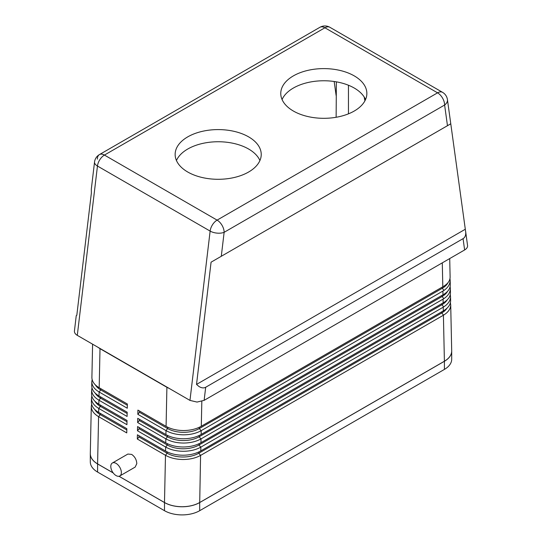 <?xml version="1.0" encoding="UTF-8"?>
<svg xmlns="http://www.w3.org/2000/svg" width="542" height="542" viewBox="0 0 542 542"><rect width="100%" height="100%" fill="white"/><g stroke="black" fill="none" stroke-linecap="round" stroke-linejoin="round"><path stroke-width="0.81" d="M465.734 232.362C465.869 235.384 464.982 237.484 463.064 238.663L205.689 387.259C203.704 388.329 201.441 388.045 198.894 386.419L196.522 384.42L211.075 262.179L450.775 123.786L465.734 232.362M463.064 238.663L464.623 249.957C466.547 248.812 467.536 247.45 467.597 245.858L465.639 231.4M97.384 159.138A9.959 5.752 60 0 1 99.45 154.578L319.922 27.29L99.45 154.578A9.959 5.752 60 0 1 104.43 155.073L324.902 27.777A9.959 5.752 -60 0 1 329.502 27.1A9.959 5.752 -60 0 1 329.882 27.29A9.959 9.959 0 0 0 319.922 27.29L319.922 27.29A9.959 5.752 60 0 1 324.902 27.777L437.57 92.831A9.959 5.752 -60 0 1 442.17 92.147A9.959 5.752 -60 0 1 442.55 92.336A9.959 9.959 0 0 1 447.435 99.599L450.775 123.786M138.969 435.693L138.969 436.96L167.132 453.22L165.479 455.28L164.49 502.515C169.402 505.259 175.269 506.662 182.098 506.729C188.928 506.662 194.802 505.259 199.707 502.515L200.581 455.416C195.689 458.092 189.856 459.453 183.088 459.508C176.265 459.426 170.398 458.017 165.479 455.28L137.316 439.02L137.404 434.786L165.567 451.052C170.486 453.789 176.36 455.178 183.176 455.219C189.903 455.131 195.703 453.735 200.581 451.032L443.525 310.769C448.132 307.992 450.497 304.672 450.619 300.817L450.612 300.464M450.388 302.721L450.707 304.997C450.592 308.92 448.193 312.307 443.525 315.153L200.696 455.348M443.41 315.214L444.399 361.243C449.149 358.411 451.581 355.024 451.696 351.081L451.689 350.715M99.45 154.578A9.959 9.959 0 0 0 94.538 162.024L91.327 189.016L91.368 193.06L76.808 315.302L76.246 315.634L74.403 331.27C74.43 332.856 75.399 334.218 77.296 335.349L169.578 388.628L166.902 387.293L166.082 426.364C171.001 429.101 176.875 430.497 183.691 430.538C190.418 430.443 196.218 429.047 201.096 426.351L444 286.088C447.997 283.574 450.036 280.607 450.111 277.186L450.104 276.84M169.578 388.628L189.964 400.402L197.031 402.069L204.124 400.355L205.689 387.259M91.388 401.893L91.381 402.225C91.496 406.188 93.929 409.589 98.671 412.428L126.842 428.688L126.753 432.916L98.583 416.656C93.841 413.817 91.408 410.436 91.293 406.514L91.625 404.21M90.311 453.39L90.304 453.729C90.412 457.672 92.845 461.059 97.594 463.898L98.583 416.656L100.236 414.603A22.405 12.933 180 0 1 94.83 409.549M450.26 294.665L450.531 296.813C450.422 300.681 448.139 304.048 443.688 306.914L200.757 447.184C195.858 449.86 190.032 451.229 183.257 451.283C176.435 451.201 170.567 449.792 165.656 447.048L137.485 430.788L137.573 426.561L165.744 442.821C170.662 445.558 176.529 446.954 183.345 446.994C190.073 446.899 195.879 445.504 200.75 442.807L443.688 302.544C448.085 299.862 450.334 296.657 450.449 292.944L450.443 292.585M450.124 286.61L450.355 288.622C450.28 292.423 448.112 295.776 443.851 298.669L200.926 438.959C196.035 441.635 190.201 442.997 183.433 443.051C176.611 442.97 170.737 441.561 165.825 438.824L137.654 422.564L137.743 418.329L165.913 434.596C170.832 437.333 176.699 438.722 183.521 438.763C190.249 438.674 196.048 437.279 200.926 434.576L443.844 294.32C448.024 291.725 450.172 288.642 450.28 285.065L450.273 284.719M449.982 278.574L450.178 280.438C450.084 284.198 448.024 287.524 444.006 290.417L201.096 430.727C196.204 433.404 190.371 434.772 183.602 434.826C176.78 434.745 170.913 433.336 165.994 430.592L137.831 414.332L137.919 410.104L166.082 426.364M91.564 393.668L91.551 393.993C91.666 397.957 94.098 401.358 98.84 404.197L127.011 420.463L126.923 424.691L98.752 408.431C94.01 405.592 91.584 402.211 91.463 398.282L91.794 395.985M91.734 385.443L91.727 385.768C91.842 389.732 94.267 393.133 99.017 395.972L127.18 412.232L127.092 416.459L98.929 400.199C94.186 397.361 91.754 393.98 91.639 390.057L91.964 387.754M91.903 377.212L91.896 377.537C92.011 381.5 94.444 384.901 99.186 387.74L127.356 404.007L127.268 408.234L99.098 391.974C94.355 389.136 91.923 385.755 91.808 381.825L92.14 379.529M112.343 463.017L127.871 454.054L131.645 454.399C134.843 456.621 136.557 459.697 136.801 463.62L135.161 467.096L119.816 475.951A7.466 4.309 60 0 1 114.057 473.952A7.466 4.309 60 0 1 110.798 466.438A7.466 4.309 60 0 1 112.343 463.017A7.466 4.309 60 0 1 118.102 465.016A7.466 4.309 60 0 1 121.361 472.536A7.466 4.309 60 0 1 119.816 475.951M364.922 100.839L364.17 96.971M259.923 160.52A43.048 24.851 0 0 0 248.622 149.023A43.048 24.851 0 0 0 206.739 142.641A43.048 24.851 0 0 0 176.448 160.52M187.749 172.017A43.048 24.851 180 0 1 175.141 154.443A43.048 24.851 180 0 1 201.712 131.482A43.048 24.851 180 0 1 248.622 136.869A43.048 24.851 180 0 1 261.23 154.443A43.048 24.851 180 0 1 234.659 177.403A43.048 24.851 180 0 1 187.749 172.017M365.552 99.538A43.048 24.851 0 0 0 354.251 88.041A43.048 24.851 0 0 0 312.368 81.659A43.048 24.851 0 0 0 282.077 99.538M293.378 111.035A43.048 24.851 180 0 1 280.77 93.461A43.048 24.851 180 0 1 307.341 70.501A43.048 24.851 180 0 1 354.251 75.887A43.048 24.851 180 0 1 366.859 93.461A43.048 24.851 180 0 1 340.288 116.422A43.048 24.851 180 0 1 293.378 111.035M336.135 117.268L336.365 81.842M127.329 405.26L100.751 389.915A22.405 12.933 180 0 1 95.345 384.867M164.49 502.515L118.996 476.255M113.163 472.881L97.594 463.898M99.186 387.74L100.006 348.669L166.902 387.293M100.006 348.669L97.682 347.124M127.16 413.485L100.582 398.146A22.405 12.933 180 0 1 95.175 393.092M126.984 421.717L100.405 406.371A22.405 12.933 180 0 1 94.999 401.324M139.484 411.005L139.484 412.279L167.647 428.539A22.405 12.933 0 0 0 199.341 428.539L442.279 288.276A22.405 12.933 0 0 0 447.943 282.755M139.484 412.279L137.831 414.332M139.308 419.237L139.308 420.504L167.478 436.764A22.405 12.933 0 0 0 199.165 436.764L442.109 296.508A22.405 12.933 0 0 0 447.597 291.311M139.308 420.504L137.654 422.564M139.138 427.462L139.138 428.736L167.309 444.996A22.405 12.933 0 0 0 198.995 444.996L441.933 304.733A22.405 12.933 0 0 0 447.279 299.794M139.138 428.736L137.485 430.788M126.814 429.942L100.236 414.603L100.236 413.329M138.969 436.96L137.316 439.02M167.132 451.879L167.132 453.22A22.405 12.933 0 0 0 198.819 453.22L441.764 312.964A22.405 12.933 0 0 0 446.987 308.222M465.192 229.307L196.522 384.42M211.075 262.179L450.632 123.874M464.623 249.957L204.124 400.355M444.399 361.243L199.707 502.515M451.689 350.837A24.898 14.377 180 0 1 451.696 351.114A24.898 14.377 180 0 1 444.406 361.284L199.7 502.556A24.898 14.377 180 0 1 164.49 502.556L118.949 476.262M113.217 472.956L97.594 463.938A24.898 14.377 180 0 1 90.304 453.769A24.898 14.377 180 0 1 90.311 453.491M451.696 351.114L451.696 359.251A24.898 14.377 180 0 1 444.406 369.414L199.7 510.693A24.898 14.377 180 0 1 164.49 510.693L97.594 472.068A24.898 14.377 180 0 1 90.304 461.906L90.304 453.769M77.296 335.349L97.458 166.035A9.959 5.752 -60 0 1 99.823 159.707A9.959 5.752 -60 0 1 104.43 155.073L217.098 220.12A9.959 5.752 60 0 1 222.078 225.377A9.959 5.752 60 0 1 224.137 232.315L444.616 105.026A9.959 6.531 -7.9 0 0 447.475 100.155A9.959 6.531 -7.9 0 0 447.435 99.599M94.538 162.024A9.959 4.851 6.8 0 0 94.525 162.329A9.959 4.851 6.8 0 0 97.458 166.035L210.133 231.088A9.959 5.752 -60 0 1 212.498 224.754A9.959 5.752 -60 0 1 217.098 220.12L437.57 92.831A9.959 5.752 60 0 1 442.55 98.088A9.959 5.752 60 0 1 444.616 105.026L447.468 125.697M221.285 256.285L224.137 232.315A9.959 4.851 6.8 0 1 217.152 233.128A9.959 4.851 6.8 0 1 210.133 231.088L189.964 400.402M201.299 426.229L201.82 401.351M200.784 450.917L200.865 447.123M443.241 307.185L443.322 310.891M200.96 442.685L201.035 438.891M443.071 299.157L443.146 302.856M201.129 434.46L201.211 430.666M442.292 262.85L442.807 286.799M442.895 291.129L442.977 294.828M348.459 85.236L348.459 113.834M334.17 81.49L336.135 95.541M100.751 388.648L100.751 389.915L99.098 391.974L99.017 395.972M98.84 404.197L98.929 400.199L100.582 398.146L100.582 396.873M98.671 412.428L98.752 408.431L100.405 406.371L100.405 405.104M167.309 443.647L167.309 444.996L165.656 447.048L165.567 451.052M167.478 435.422L167.478 436.764L165.825 438.824L165.744 442.821M167.647 427.191L167.647 428.539L165.994 430.592L165.913 434.596M442.279 287.104L442.279 288.276L444.006 290.417M199.341 427.259L199.341 428.539L201.096 430.727M442.109 295.329L442.109 296.508L443.851 298.669M199.165 435.49L199.165 436.764L200.926 438.959M441.933 303.561L441.933 304.733L443.688 306.914M198.995 443.715L198.995 444.996L200.757 447.184M441.764 311.786L441.764 312.964L443.525 315.153M198.819 451.947L198.819 453.22L200.581 455.416M97.594 472.068L97.594 463.938M164.49 510.693L164.49 502.556M444.406 369.414L444.406 361.284M199.7 510.693L199.7 502.556M91.293 406.344L90.304 453.559M91.469 398.113L91.381 402.049M91.639 389.888L91.557 393.824M92.594 344.184L91.903 377.368M91.808 381.656L91.727 385.599M450.178 280.248L450.28 284.889M449.718 258.568L450.111 277.016M450.355 288.439L450.449 292.768M450.531 296.63L450.619 300.634M450.707 304.821L451.696 350.898M329.882 27.29L442.55 92.336"/></g></svg>
